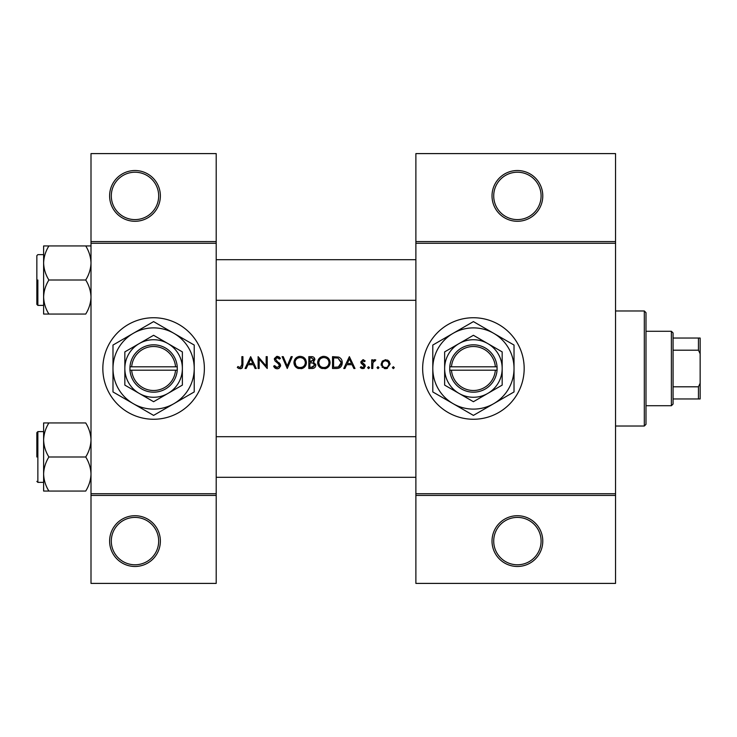 <?xml version="1.0" encoding="UTF-8"?>
<svg xmlns="http://www.w3.org/2000/svg" width="737" height="737" viewBox="0 0 737 737"><rect width="100%" height="100%" fill="white"/><g stroke="black" fill="none" stroke-linecap="round" stroke-linejoin="round"><path stroke-width="1.11" d="M160.371 541.096A25.38 25.38 0 0 1 134.991 566.477A25.38 25.38 0 0 1 109.61 541.096A25.38 25.38 0 0 1 134.991 515.716A25.38 25.38 0 0 1 160.371 541.096M111.305 541.096A23.685 23.685 0 0 0 134.991 564.782A23.685 23.685 0 0 0 158.676 541.096A23.685 23.685 0 0 0 134.991 517.402A23.685 23.685 0 0 0 111.305 541.096M160.371 195.904A25.38 25.38 0 0 1 134.991 221.284A25.38 25.38 0 0 1 109.61 195.904A25.38 25.38 0 0 1 134.991 170.523A25.38 25.38 0 0 1 160.371 195.904M111.305 195.904A23.685 23.685 0 0 0 134.991 219.598A23.685 23.685 0 0 0 158.676 195.904A23.685 23.685 0 0 0 134.991 172.218A23.685 23.685 0 0 0 111.305 195.904M542.782 541.096A25.38 25.38 0 0 1 517.402 566.477A25.38 25.38 0 0 1 492.021 541.096A25.38 25.38 0 0 1 517.402 515.716A25.38 25.38 0 0 1 542.782 541.096M493.716 541.096A23.685 23.685 0 0 0 517.402 564.782A23.685 23.685 0 0 0 541.096 541.096A23.685 23.685 0 0 0 517.402 517.402A23.685 23.685 0 0 0 493.716 541.096M542.782 195.904A25.38 25.38 0 0 1 517.402 221.284A25.38 25.38 0 0 1 492.021 195.904A25.38 25.38 0 0 1 517.402 170.523A25.38 25.38 0 0 1 542.782 195.904M493.716 195.904A23.685 23.685 0 0 0 517.402 219.598A23.685 23.685 0 0 0 541.096 195.904A23.685 23.685 0 0 0 517.402 172.218A23.685 23.685 0 0 0 493.716 195.904M102.839 368.5A50.761 50.761 0 0 0 153.6 419.261A50.761 50.761 0 0 0 204.37 368.5A50.761 50.761 0 0 0 153.6 317.739A50.761 50.761 0 0 0 102.839 368.5M422.651 368.5A50.761 50.761 0 0 0 473.412 419.261A50.761 50.761 0 0 0 524.173 368.5A50.761 50.761 0 0 0 473.412 317.739A50.761 50.761 0 0 0 422.651 368.5M237.305 367.441L238.797 368.5L241.515 368.5L242.924 364.658L242.924 356.653L241.865 356.653L241.865 364.539L240.225 367.588L237.931 366.529L237.305 367.441L237.931 366.529L240.225 367.588L241.865 364.539M250.672 356.653L245.053 368.5L246.213 368.5L248.019 364.704L253.381 364.704L255.131 368.5L256.292 368.5L250.672 356.653M258.116 356.653L258.116 368.5L259.175 368.5L259.175 359.195L267.227 368.5L267.227 356.653L266.158 356.653L266.158 365.976L258.116 356.653M273.602 366.215L275.758 368.5L277.204 368.804L278.66 368.5L280.585 365.598L275.426 359.066L277.158 357.565L279.47 359.085L280.438 358.357L277.278 356.349L274.357 359.112L275.021 360.918L279.102 364.419L279.526 365.58L277.204 367.588L274.606 365.616L273.602 366.215L274.606 365.616L275.076 366.344M282.105 356.653L287.264 368.5L292.276 356.653L291.143 356.653L287.19 365.994L283.248 356.653L282.105 356.653M293.952 362.632C294.091 365.488 295.5 367.441 298.181 368.5L302.188 368.5C304.869 367.431 306.279 365.46 306.399 362.576C306.067 358.744 303.966 356.662 300.097 356.349C296.32 356.726 294.275 358.827 293.952 362.632M308.831 356.653L308.831 368.5L312.037 368.5C314.275 368.454 315.537 367.33 315.814 365.137L313.538 362.107L314.902 359.592C314.607 357.509 313.354 356.533 311.143 356.653L308.831 356.653M317.638 362.632C317.776 365.488 319.185 367.441 321.866 368.5L325.874 368.5C328.555 367.431 329.964 365.46 330.093 362.576C329.761 358.744 327.661 356.662 323.792 356.349C320.015 356.726 317.96 358.827 317.638 362.632L317.748 361.406M332.525 356.653L332.525 368.5L336.192 368.5C339.997 368.472 342.014 366.547 342.244 362.724C342.272 360.061 341.084 358.182 338.67 357.086L332.525 356.653M349.375 356.653L343.755 368.5L344.916 368.5L346.722 364.704L352.093 364.704L353.843 368.5L354.994 368.5L349.375 356.653M360.31 367.477L361.812 368.5L363.7 368.5L365.322 366.151L364.916 364.815L361.83 361.922L362.954 360.752L364.447 361.664L365.174 360.927L362.954 359.693L360.771 361.959L361.167 363.295L364.262 366.197L362.733 367.588L361.019 366.676L360.31 367.477L361.019 366.676L362.733 367.588L364.262 366.197L363.59 365.036M368.583 368.647L367.597 367.662L368.583 368.647L369.578 367.662L368.583 366.676L367.597 367.662L368.583 366.676L369.578 367.662M371.697 359.84L371.697 368.5L372.765 368.5L372.95 362.622L375.796 359.988L374.875 359.693L372.765 361.121L372.765 359.84L371.697 359.84M377.998 368.647L377.012 367.662L377.998 368.647L378.993 367.662L377.998 366.676L377.012 367.662L377.998 366.676L378.993 367.662M381.112 364.198L384.346 368.5L385.598 368.647L386.851 368.5L390.076 364.198L388.887 361.121L385.598 359.693L382.3 361.13L381.112 364.198M393.337 368.647L392.351 367.662L393.337 368.647L394.323 367.662L393.337 366.676L392.351 367.662L393.337 366.676L394.323 367.662M216.208 495.411L91.001 495.411L91.001 493.716L216.208 493.716L216.208 583.4L91.001 583.4L91.001 495.411M615.542 243.284L415.88 243.284L415.88 241.589L615.542 241.589L615.542 495.411L415.88 495.411L415.88 493.716L615.542 493.716M91.001 241.589L216.208 241.589L216.208 153.6L91.001 153.6L91.001 493.716M216.208 241.589L216.208 493.716M216.208 243.284L91.001 243.284M415.88 243.284L415.88 493.716M615.542 495.411L615.542 583.4L415.88 583.4L415.88 495.411M415.88 241.589L415.88 153.6L615.542 153.6L615.542 241.589M242.924 364.658L242.326 367.809M241.819 368.307L240.17 368.804M238.797 368.5L238.023 368.039M347.293 363.488L349.439 358.965L351.531 363.488L347.293 363.488L351.531 363.488M362.954 359.693L363.608 359.803M364.447 361.664L362.521 360.844M363.673 360.973L362.954 360.752L361.83 361.922L363.359 363.599M361.913 361.489L362.125 362.705M364.916 364.815L365.322 366.151M364.354 368.141L363.7 368.5M362.291 368.611L360.623 367.818M363.967 365.368L361.167 363.295M373.641 360.117L374.543 359.72M375.216 360.909L374.332 360.808M373.106 362.143L372.793 364.106M387.413 360.043L388.196 360.504M388.887 361.121L389.403 361.793M390.002 363.35L390.076 364.198M387.515 368.26L386.861 368.5M386.842 368.5L386.234 368.611M384.954 368.611L384.336 368.5M382.512 367.459L382.006 366.888M381.278 365.441L381.167 364.916M387.551 367.008L389.007 364.207C388.823 366.28 387.68 367.413 385.598 367.588C383.507 367.422 382.374 366.289 382.181 364.207C382.365 362.116 383.507 360.964 385.598 360.752C387.68 360.964 388.814 362.116 389.007 364.207L388.012 361.775L385.598 360.752L384.281 361.01M384.281 367.348L386.262 367.533M382.429 362.89L382.236 364.87M384.272 361.01L382.816 362.189M340.991 358.753L341.332 359.241M341.388 359.315L341.784 360.126M342.152 363.931L341.848 365.073M341.59 365.672L341.065 366.519M340.264 367.367L339.766 367.726M338.817 368.159L337.426 368.436M341.111 361.839L338.053 358.2L341.176 362.724L338.329 366.98L333.585 367.284L333.585 357.869L337.214 358.025M335.989 357.906L334.414 357.869M341.139 363.405L341.139 361.987M337.528 367.155L338.974 366.722M339.564 366.353L341.019 364.096M333.585 367.284L336.652 367.238M318.338 359.693L320.89 357.077M322.364 356.515L323.175 356.376M323.792 356.349C327.643 356.653 329.743 358.726 330.093 362.576L329.448 365.405M329.153 365.921L325.874 368.5M325.865 368.5L324.897 368.73M319.959 367.459L317.711 363.59M328.942 363.571L329.024 362.567C328.72 365.681 326.998 367.358 323.838 367.588C320.742 367.348 319.029 365.699 318.706 362.622C319.001 359.536 320.715 357.85 323.838 357.565C326.979 357.813 328.702 359.481 329.024 362.567C328.702 359.481 326.97 357.813 323.838 357.565L322.843 357.666M322.852 367.505L324.842 367.505M328.527 364.806L328.859 363.931M319.572 359.776L318.706 362.622L319.572 365.423M321.894 367.238L322.659 367.468M322.52 357.74L321.636 358.053M315.666 364.133L315.777 364.631M315.196 367.063L314.671 367.634M314.524 367.754L314.045 368.058M313.087 361.121L313.842 359.61L309.899 361.664L309.899 357.869L311.336 357.869L313.842 359.61L313.713 358.919M311.889 357.896L311.336 357.869M309.899 361.664L311.447 361.637M314.174 363.728L312.82 363.019L314.754 365.137L311.41 367.284L309.899 367.284L309.899 362.88L312.82 363.019L310.599 362.88M312.884 367.173L314.754 365.137L314.542 364.244M309.899 367.284L312.295 367.247M293.98 362.014L294.063 361.406M294.653 359.693L297.204 357.077M298.669 356.515L299.489 356.376M300.097 356.349C303.957 356.653 306.058 358.726 306.399 362.576L305.763 365.405M305.459 365.921L301.212 368.73M296.274 367.459L294.017 363.59M305.247 363.571L305.339 362.567C305.035 365.681 303.303 367.358 300.152 367.588C297.048 367.348 295.334 365.699 295.012 362.622C295.307 359.536 297.02 357.85 300.152 357.565C303.285 357.813 305.017 359.481 305.339 362.567C305.017 359.481 303.285 357.813 300.152 357.565L299.148 357.666M299.167 367.505L301.147 367.505M304.832 364.806L305.164 363.931M295.058 361.931L295.878 365.423M298.209 367.238L298.964 367.468M298.826 357.74L298.199 357.952M275.758 368.5L275.067 368.095M274.984 368.021L274.477 367.523M274.404 367.441L274.035 366.943M275.905 367.164L276.366 367.422M279.47 366.003L279.498 365.266M279.526 365.58L278.006 363.332M277.609 363.009L276.965 362.53M274.413 358.56L276.725 356.395M277.278 356.349L279.037 356.883M279.111 356.938L280.134 357.961M278.595 358.108L277.867 357.685M277.527 357.592L275.426 359.066L276.992 361.204M278.706 362.466L279.664 363.378M279.968 363.774L280.521 364.99M280.557 366.059L278.936 368.353M248.59 363.488L250.737 358.965L252.828 363.488L248.59 363.488L252.828 363.488M644.313 310.968L645.999 312.663L645.999 424.337L644.313 426.032L644.313 310.968L615.542 310.968M644.313 426.032L615.542 426.032M415.88 436.691L216.208 436.691L415.88 436.691M415.88 477.3L216.208 477.3L415.88 477.3M43.621 439.971L43.621 474.02C43.824 468.041 45.574 462.366 48.891 456.995C45.593 451.698 43.833 446.023 43.621 439.971C43.824 433.992 45.574 428.308 48.891 422.937L43.621 422.937L43.621 491.054L48.891 491.054C45.593 485.747 43.833 480.073 43.621 474.02C43.824 468.041 45.574 462.366 48.891 456.995C45.593 451.698 43.833 446.023 43.621 439.971C43.824 433.992 45.574 428.308 48.891 422.937L43.621 422.937L43.621 439.971M36.85 456.995L36.85 432.628L36.85 456.995M85.732 422.937C89.02 428.243 90.78 433.918 91.001 439.971C90.798 445.949 89.039 451.624 85.732 456.995L48.891 456.995L85.732 456.995C89.02 462.302 90.78 467.977 91.001 474.02C90.798 480.008 89.039 485.683 85.732 491.054L48.891 491.054C45.593 485.747 43.833 480.073 43.621 474.02L43.621 491.054L85.732 491.054C89.039 485.683 90.798 480.008 91.001 474.02C90.78 467.977 89.02 462.302 85.732 456.995C89.039 451.624 90.798 445.949 91.001 439.971C90.78 433.918 89.02 428.243 85.732 422.937L48.891 422.937L85.732 422.937M216.208 300.309L415.88 300.309L216.208 300.309M216.208 259.7L415.88 259.7L216.208 259.7M85.732 280.005C89.02 285.302 90.78 290.977 91.001 297.029C90.798 303.008 89.039 308.692 85.732 314.063L48.891 314.063C45.593 308.757 43.833 303.082 43.621 297.029C43.824 291.051 45.574 285.376 48.891 280.005C45.593 274.698 43.833 269.023 43.621 262.98C43.824 256.992 45.574 251.317 48.891 245.946L43.621 245.946L43.621 314.063L48.891 314.063C45.593 308.757 43.833 303.082 43.621 297.029C43.824 291.051 45.574 285.376 48.891 280.005C45.593 274.698 43.833 269.023 43.621 262.98C43.824 256.992 45.574 251.317 48.891 245.946L43.621 245.946L43.621 314.063L85.732 314.063C89.039 308.692 90.798 303.008 91.001 297.029C90.78 290.977 89.02 285.302 85.732 280.005L48.891 280.005L85.732 280.005C89.039 274.634 90.798 268.959 91.001 262.98C90.798 268.959 89.039 274.634 85.732 280.005M36.85 304.372L36.85 255.638L36.85 304.372L37.863 305.385L43.621 305.385L37.863 305.385L36.85 304.372M85.732 245.946L48.891 245.946L85.732 245.946C89.02 251.253 90.78 256.927 91.001 262.98C90.78 256.927 89.02 251.253 85.732 245.946L91.001 245.946L85.732 245.946M671.389 331.272L673.074 332.967L673.074 404.033L671.389 405.728L671.389 331.272L645.999 331.272M673.074 338.043L700.15 338.043L700.15 398.957L698.455 398.957L698.455 386.805L700.15 383.249M673.074 386.805L698.455 386.805M700.15 353.751L698.455 350.195L698.455 338.043M673.074 350.195L698.455 350.195M673.074 398.957L698.455 398.957M451.477 370.195L497.097 370.195L497.042 366.805A23.685 23.685 0 0 0 473.412 344.815A23.685 23.685 0 0 0 449.782 366.805L449.717 370.195L451.477 370.195A21.999 21.999 0 0 0 473.412 390.499A21.999 21.999 0 0 0 495.338 370.195M449.782 370.195A23.685 23.685 0 0 0 473.412 392.185A23.685 23.685 0 0 0 497.042 370.195M502.173 351.89L473.412 335.289L444.641 351.89L444.641 385.11L473.412 401.711L502.173 385.11L502.173 351.89M444.641 351.89L444.641 385.11M493.716 403.673A40.609 40.609 0 0 0 493.716 333.327A40.609 40.609 0 0 0 432.803 368.5A40.609 40.609 0 0 0 493.716 403.673L514.021 391.946L514.021 345.054L473.412 321.608L432.803 345.054L432.803 391.946L473.412 415.392L493.716 403.673M487.793 393.411A28.761 28.761 0 0 0 487.793 343.589A28.761 28.761 0 0 0 444.641 368.5A28.761 28.761 0 0 0 487.793 393.411M497.042 366.805L449.782 366.805M495.338 366.805A21.999 21.999 0 0 0 473.412 346.501A21.999 21.999 0 0 0 451.477 366.805M131.674 370.195L177.295 370.195L177.23 366.805A23.685 23.685 0 0 0 153.6 344.815A23.685 23.685 0 0 0 129.979 366.805L129.915 370.195L131.674 370.195A21.999 21.999 0 0 0 153.6 390.499A21.999 21.999 0 0 0 175.535 370.195M129.979 370.195A23.685 23.685 0 0 0 153.6 392.185A23.685 23.685 0 0 0 177.23 370.195M182.371 351.89L153.6 335.289L124.839 351.89L124.839 385.11L153.6 401.711L182.371 385.11L182.371 351.89M124.839 351.89L124.839 385.11M173.914 403.673A40.609 40.609 0 0 0 173.914 333.327A40.609 40.609 0 0 0 112.991 368.5A40.609 40.609 0 0 0 173.914 403.673L194.218 391.946L194.218 345.054L153.6 321.608L112.991 345.054L112.991 391.946L153.6 415.392L173.914 403.673M167.99 393.411A28.761 28.761 0 0 0 167.99 343.589A28.761 28.761 0 0 0 124.839 368.5A28.761 28.761 0 0 0 167.99 393.411M177.23 366.805L129.979 366.805M175.535 366.805A21.999 21.999 0 0 0 153.6 346.501A21.999 21.999 0 0 0 131.674 366.805M37.863 431.615L37.863 482.376L43.621 482.376L37.863 482.376L36.85 481.362L37.863 482.376L37.863 431.615L36.85 432.628L37.863 431.615L43.621 431.615L37.863 431.615M37.863 280.005L37.863 305.385L37.863 280.005M37.863 254.624L43.621 254.624L37.863 254.624L36.85 255.638L37.863 254.624M671.389 405.728L645.999 405.728"/></g></svg>
